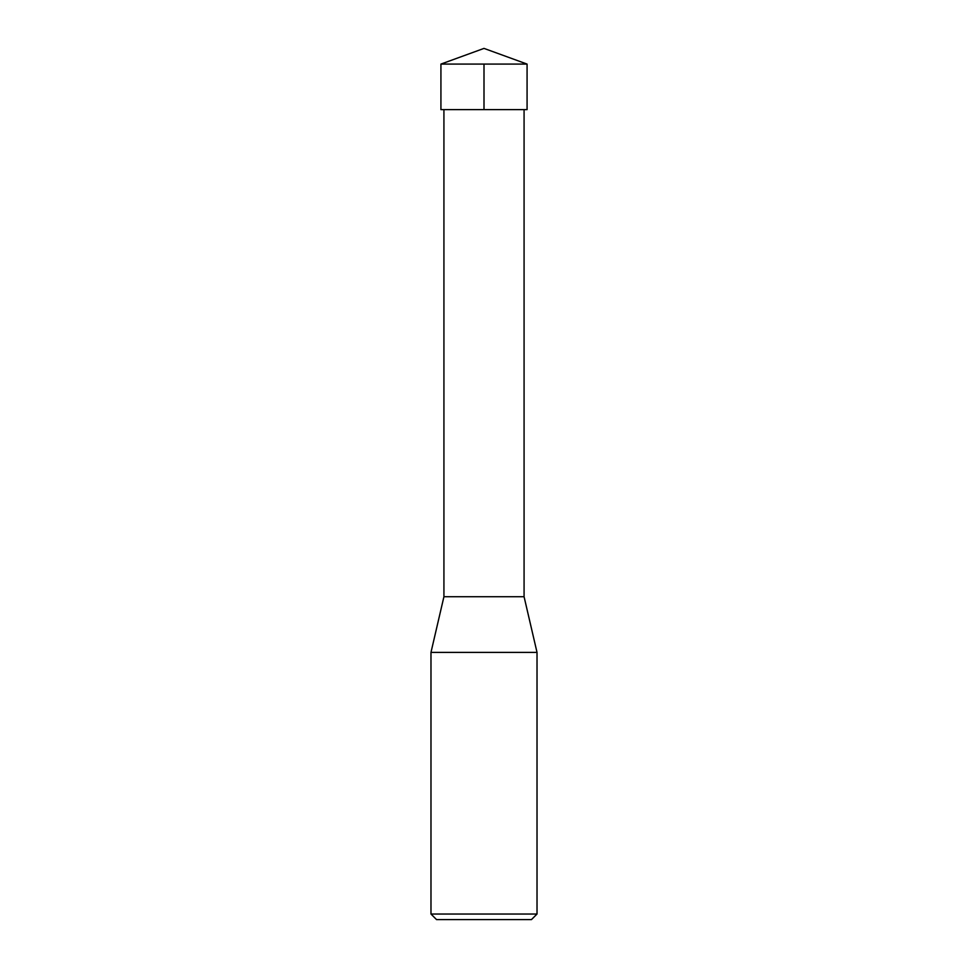 <?xml version="1.0" encoding="UTF-8"?>
<svg xmlns="http://www.w3.org/2000/svg" width="968" height="968" viewBox="0 0 968 968"><rect width="100%" height="100%" fill="white"/><g stroke="black" fill="none" stroke-linecap="round" stroke-linejoin="round"><path stroke-width="1.45" d="M430.978 914.034L537.022 914.034L537.022 652.396L430.978 652.396L430.978 914.034L436.544 919.6L531.456 919.6L537.022 914.034M524.075 109.638L524.075 596.724L443.925 596.724L430.978 652.396M527.076 64.082L440.924 64.082L440.924 109.638L527.076 109.638L527.076 64.082L484 48.4L440.924 64.082M484 64.082L484 109.638L440.924 109.638L440.924 64.082L484 48.4M443.925 109.638L443.925 596.724M524.075 596.724L537.022 652.396"/></g></svg>
